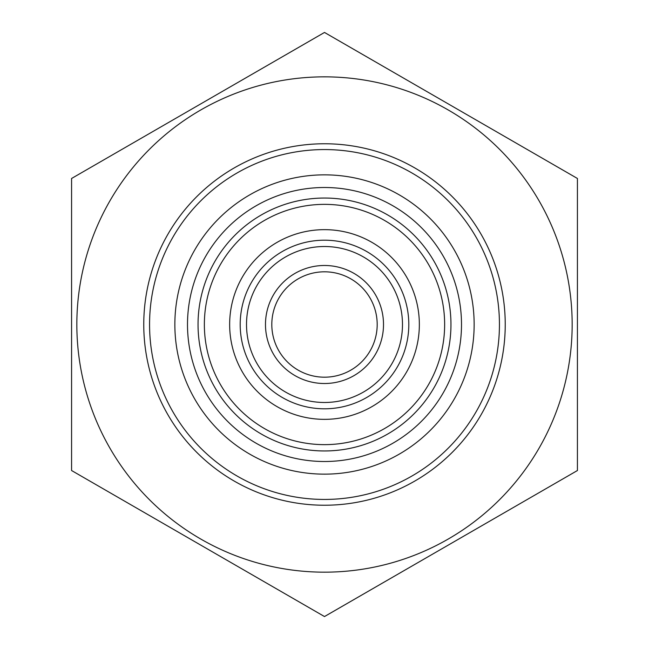 <?xml version="1.0" encoding="UTF-8"?>
<svg xmlns="http://www.w3.org/2000/svg" width="649" height="649" viewBox="0 0 649 649"><rect width="100%" height="100%" fill="white"/><g stroke="black" fill="none" stroke-linecap="round" stroke-linejoin="round"><path stroke-width="0.97" d="M324.5 76.85A247.65 247.65 0 0 0 110.022 448.329A247.65 247.65 0 0 0 538.978 448.329A247.65 247.65 0 0 0 324.5 76.85M71.577 178.475L324.5 32.45L577.423 178.475L577.423 470.525L324.5 616.55L71.577 470.525L71.577 178.475M143.762 324.5A180.738 180.738 0 0 0 414.865 481.023A180.738 180.738 0 0 0 414.865 167.977A180.738 180.738 0 0 0 143.762 324.5M240.195 324.5A84.305 84.305 0 0 0 324.5 408.805A84.305 84.305 0 0 0 408.805 324.5A84.305 84.305 0 0 0 324.5 240.195A84.305 84.305 0 0 0 240.195 324.5M204.362 324.5A120.138 120.138 0 0 1 384.573 220.457A120.138 120.138 0 0 1 384.573 428.543A120.138 120.138 0 0 1 204.362 324.5M198.042 324.5A126.458 126.458 0 0 0 324.5 450.958A126.458 126.458 0 0 0 450.958 324.5A126.458 126.458 0 0 0 324.5 198.042A126.458 126.458 0 0 0 198.042 324.5M174.857 324.5A149.643 149.643 0 0 1 399.322 194.903A149.643 149.643 0 0 1 399.322 454.097A149.643 149.643 0 0 1 174.857 324.5M377.191 324.5A52.691 52.691 0 0 1 324.5 377.191A52.691 52.691 0 0 1 271.809 324.5A52.691 52.691 0 0 1 324.5 271.809A52.691 52.691 0 0 1 377.191 324.5M265.482 324.5A59.018 59.018 0 0 0 354.005 375.609A59.018 59.018 0 0 0 354.005 273.391A59.018 59.018 0 0 0 265.482 324.5M246.515 324.5A77.985 77.985 0 0 1 363.489 256.963A77.985 77.985 0 0 1 363.489 392.037A77.985 77.985 0 0 1 246.515 324.5M149.562 324.5A174.938 174.938 0 0 0 324.5 499.438A174.938 174.938 0 0 0 499.438 324.5A174.938 174.938 0 0 0 324.5 149.562A174.938 174.938 0 0 0 149.562 324.5M324.5 229.657A94.843 94.843 0 0 0 242.361 371.926A94.843 94.843 0 0 0 406.639 371.926A94.843 94.843 0 0 0 324.5 229.657M324.5 187.504A136.996 136.996 0 0 0 205.855 393.002A136.996 136.996 0 0 0 443.145 393.002A136.996 136.996 0 0 0 324.5 187.504"/></g></svg>
